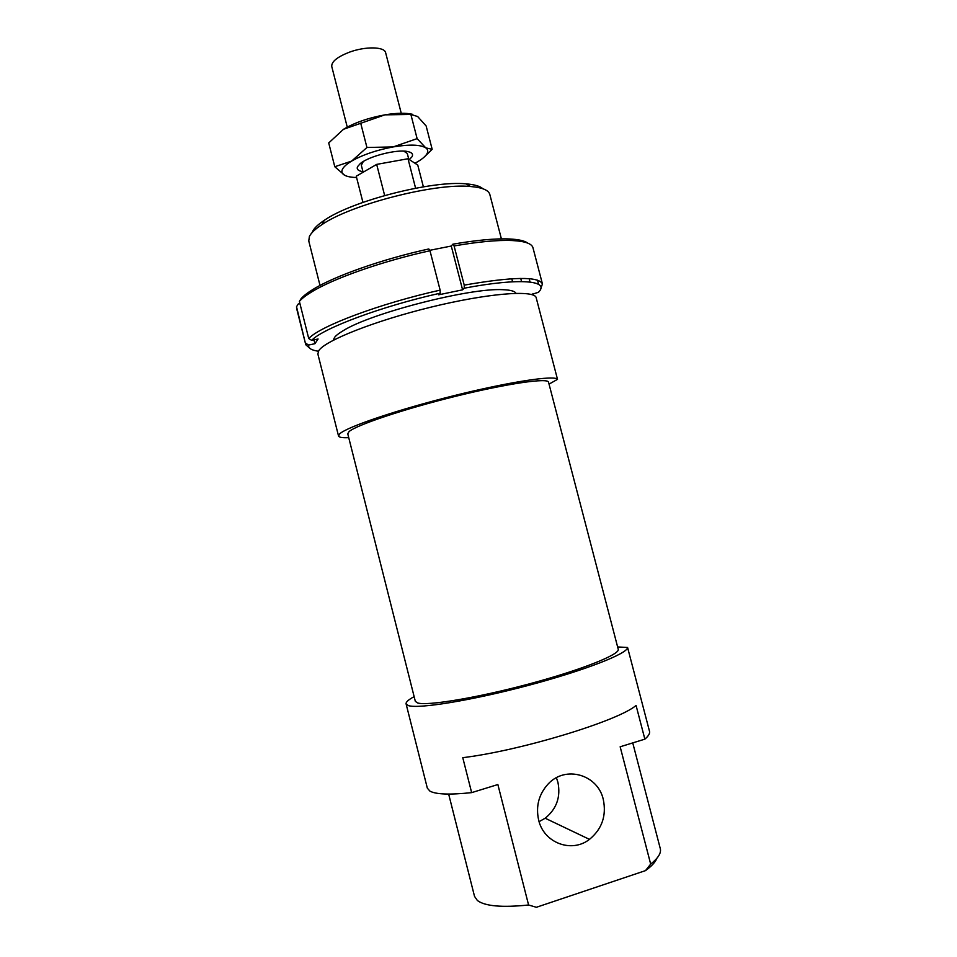 <?xml version="1.0" encoding="UTF-8"?>
<svg xmlns="http://www.w3.org/2000/svg" width="957" height="957" viewBox="0 0 957 957"><rect width="100%" height="100%" fill="white"/><g stroke="black" fill="none" stroke-linecap="round" stroke-linejoin="round"><path stroke-width="1.44" d="M347.259 127.125L331.768 66.547C331.337 61.762 337.127 57.013 349.149 52.276C365.215 46.211 384.69 46.582 385.635 52.719L401.246 113.261M363.11 172.248L361.327 165.262L363.289 161.518M415.601 188.218L408.005 158.742L417.754 165.047L423.377 186.83M408.005 158.742L376.675 164.389L384.654 195.515M376.675 164.389L356.255 176.22L362.942 202.382M403.77 151.122L407.287 153.467L408.783 159.233M348.743 437.66C342.391 437.935 338.993 437.385 338.527 435.985L317.856 353.97L318.825 350.573C325.213 340.548 374.965 320.786 430.985 307.137C487.029 293.404 532.882 289.72 536.064 297.28L557.512 379.355L549.031 384.116M338.527 435.985L339.807 433.76C347.008 426.882 397.61 409.692 453.762 395.72C509.937 381.687 555.144 374.941 557.512 379.355M415.326 701.337L417.563 702.94C427.133 706.122 477.459 697.82 529.592 683.8C581.784 669.816 620.339 654.337 618.222 649.241L548.54 382.202C548.122 377.644 507.509 383.458 455.652 396.294C403.83 409.07 356.076 425.159 349.03 431.631L347.75 433.76L415.326 701.337M538.635 820.053C543.767 842.961 571.664 853.405 589.476 839.373C602.013 829.013 606.618 815.711 603.293 799.454C597.778 774.488 565.467 765.145 548.217 783.915C538.839 794.178 535.645 806.225 538.635 820.053M556.4 777.742L557.907 782.24C560.874 796.93 556.627 808.928 545.179 818.223L539.078 821.656M414.142 696.624C408.436 699.723 405.756 702.139 406.091 703.885L408.364 705.584C418.293 709.113 471.681 700.488 528.252 685.427C584.859 670.414 627.948 653.475 627.589 647.494L617.624 646.932M406.091 703.885L427.336 788.173L429.944 791.128C435.89 794.418 449.79 794.92 471.645 792.635L462.769 757.669C520.548 750.731 618.425 720.848 636.07 705.453L644.862 739.151L620.16 746.783L650.676 864.099L645.485 870.631C651.705 866.121 655.497 862.006 656.849 858.309M320.009 285.449L308.764 240.973L309.386 236.499C311.049 232.994 315.2 229.046 321.839 224.692C350.836 204.499 435.387 182.799 470.521 186.507C482.208 187.488 488.644 190.144 489.828 194.486L501.396 238.867M482.902 188.756C480.067 186.172 474.469 184.545 466.119 183.864C432.468 180.239 352.164 200.862 324.423 220.242C318.071 224.428 314.087 228.221 312.484 231.618M645.485 870.631L536.375 907.284L528.587 904.999C502.03 907.714 484.96 906.219 477.376 900.501L474.528 896.374L448.654 794.059M632.744 742.895L660.306 848.68C661.395 852.95 658.189 858.094 650.676 864.099M528.587 904.999L497.867 784.537L471.645 792.635M644.862 739.151C648.14 736.328 649.731 733.899 649.647 731.866L627.589 647.494M333.431 340.178L334.472 337.546C335.919 335.548 338.874 333.251 343.312 330.632C370.742 313.19 470.306 287.626 502.748 289.696C510.428 289.947 514.842 291.143 516.002 293.309M527.989 243.222C524.903 240.853 518.766 239.429 509.579 238.975C495.511 238.365 476.61 240.099 452.876 244.179L454.085 245.949C478.428 241.738 497.784 239.932 512.162 240.542C524.938 241.2 531.877 243.604 532.965 247.743L542.44 283.954C538.863 276.274 512.796 276.669 464.229 285.126L464.253 288.189C520.165 277.542 550.466 280.58 538.432 292.316L531.386 294.493M454.085 245.949L464.229 285.126M540.657 288.894L542.44 283.954M537.511 280.162L538.612 284.361M429.705 250.327L451.273 246.033L452.876 244.179M451.273 246.033L462.59 289.827L464.253 288.189M429.98 250.746L428.808 248.964C382.274 259.144 334.196 276.178 312.891 289.481C307.484 292.794 303.572 295.833 301.144 298.596L299.374 301.383C301.838 298.572 305.833 295.474 311.372 292.088C333.108 278.559 382.369 261.153 429.98 250.746L440.124 290.127C379.869 303.548 319.949 326.158 308.728 338.527L311.671 340.357C322.88 328.299 381.365 306.336 440.196 293.189L438.653 294.804L462.59 289.827M299.374 301.383L308.728 338.527M318.406 351.219C311.432 350.262 308.166 348.204 308.609 345.046L314.925 343.695L318.095 338.993L311.671 340.357M296.526 306.719L305.762 344.723L296.622 308.429L296.526 306.719L298.261 303.967L299.936 303.632M305.762 344.723L309.697 348.192M440.196 293.189L440.124 290.127M308.609 345.046L305.726 343.24M533.013 293.464L533.288 295.139M529.161 278.702L530.034 282.028M520.74 278.427L521.553 281.561M313.968 339.867L314.925 343.695M414.955 163.228L416.702 162.271C421.69 159.448 425.04 156.757 426.726 154.173C428.353 151.601 428.03 149.495 425.769 147.857C420.326 144.567 409.452 144.256 393.16 146.923C376.532 150.082 362.691 154.795 351.626 161.099C346.697 164.054 343.623 166.805 342.391 169.353C341.254 171.865 342.032 173.851 344.735 175.31L334.783 166.733L351.626 161.099L366.938 147.486L393.16 146.923L417.12 138.633L425.769 147.857L432.169 149.292L424.441 156.84M362.966 171.686C358.205 170.932 356.411 169.245 357.583 166.614L360.251 163.611C368.601 156.326 396.605 149.136 407.431 151.493C411.965 152.402 413.472 154.173 411.953 156.84L409.321 159.592M432.169 149.292L426.14 125.965L417.659 116.527L410.876 114.457L384.905 114.852L343.503 129.291C354.485 122.723 368.278 117.914 384.905 114.852C396.7 112.914 405.947 112.747 412.634 114.338M344.735 175.31C347.343 176.65 351.291 177.38 356.59 177.512M343.503 129.291L328.718 142.94L334.783 166.733M410.876 114.457L417.12 138.633M360.681 123.07L366.938 147.486M589.476 839.373L545.179 818.223M333.802 339.986L333.598 339.173M324.423 220.242L321.839 224.692M466.119 183.864L470.521 186.507M515.584 293.32L515.368 292.495M512.581 281.789L511.792 278.738M509.579 238.975L512.162 240.542M312.891 289.481L311.372 292.088"/></g></svg>
